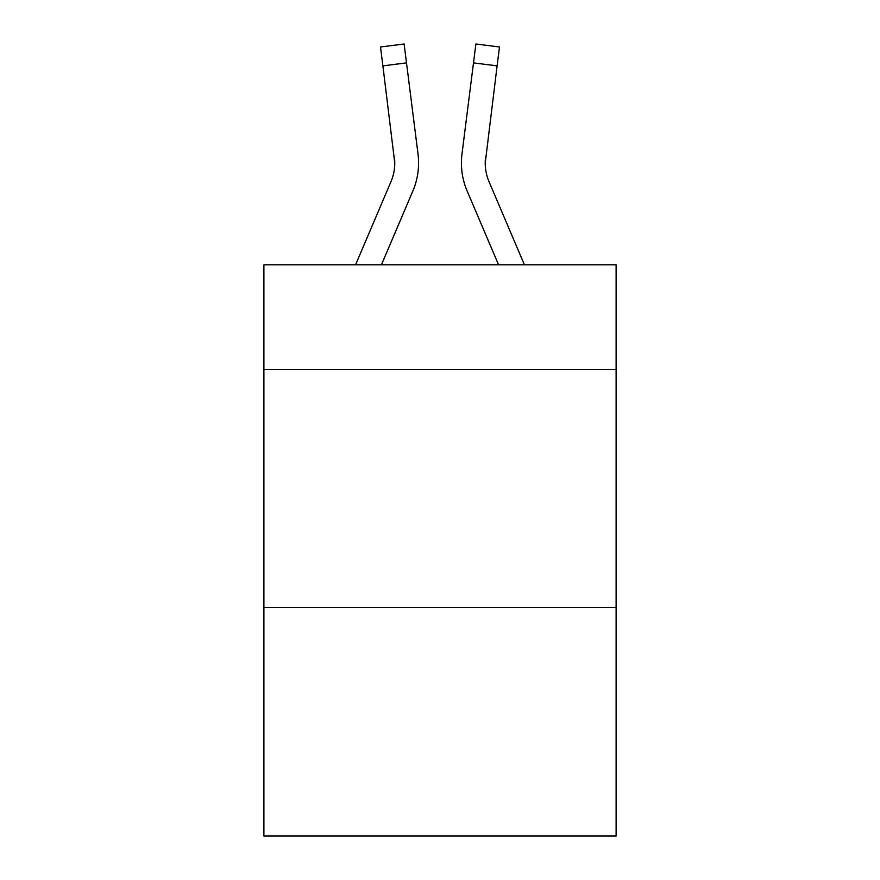 <?xml version="1.0" encoding="UTF-8"?>
<svg xmlns="http://www.w3.org/2000/svg" width="880" height="880" viewBox="0 0 880 880"><rect width="100%" height="100%" fill="white"/><g stroke="black" fill="none" stroke-linecap="round" stroke-linejoin="round"><path stroke-width="1.32" d="M616.11 369.556L616.11 264.847L263.89 264.847L263.89 369.556L616.11 369.556L616.11 836L263.89 836L263.89 369.556M616.11 607.541L263.89 607.541M412.874 190.96L381.414 264.847L412.874 190.96A71.39 71.39 -22 0 0 418.022 154.044L406.505 62.887L382.888 65.868L380.501 46.981L404.118 44L406.505 62.887M355.553 264.847L390.984 181.632A47.597 47.597 -28.3 0 0 394.779 163.075L382.888 65.868M418.495 166.452L418.583 163.548M417.659 151.184L418.022 154.044L417.659 151.184M524.447 264.847L489.016 181.632A47.597 47.597 28.3 0 1 485.221 163.075L497.112 65.868L473.495 62.887L475.882 44L499.499 46.981L475.882 44L499.499 46.981L475.882 44L499.499 46.981L475.882 44L499.499 46.981L475.882 44L499.499 46.981L497.112 65.868M467.126 190.96L498.586 264.847L467.126 190.96A71.39 71.39 22 0 1 461.978 154.044L473.495 62.887M390.984 181.632A47.597 47.597 -22 0 0 394.779 163.086A47.597 47.597 -22 0 1 390.984 181.632A47.597 47.597 -22 0 0 394.779 163.086A47.597 47.597 -22 0 1 390.984 181.632A47.597 47.597 -22 0 0 394.779 163.086A47.597 47.597 -22 0 1 390.984 181.632A47.597 47.597 -22 0 0 394.779 163.086A47.597 47.597 -22 0 1 390.984 181.632A47.597 47.597 -22 0 0 394.779 163.086A47.597 47.597 -22 0 1 390.984 181.632A47.597 47.597 -22 0 0 394.779 163.086A47.597 47.597 -22 0 1 390.984 181.632A47.597 47.597 -22 0 0 394.779 163.086A47.597 47.597 -22 0 1 390.984 181.632A47.597 47.597 -22 0 0 394.779 163.086A47.597 47.597 -22 0 1 390.984 181.632A47.597 47.597 -22 0 0 394.779 163.086A47.597 47.597 -22 0 1 390.984 181.632A47.597 47.597 -22 0 0 394.779 163.086A47.597 47.597 -22 0 1 390.984 181.632A47.597 47.597 -22 0 0 394.779 163.086A47.597 47.597 -22 0 1 390.984 181.632A47.597 47.597 -22 0 0 394.779 163.086A47.597 47.597 -22 0 1 390.984 181.632A47.597 47.597 -22 0 0 394.779 163.086A47.597 47.597 -22 0 1 390.984 181.632A47.597 47.597 -22 0 0 394.779 163.086A47.597 47.597 -22 0 1 390.984 181.632A47.597 47.597 -22 0 0 394.779 163.086A47.597 47.597 -22 0 1 390.984 181.632A47.597 47.597 -22 0 0 394.779 163.086A47.597 47.597 -22 0 1 390.984 181.632A47.597 47.597 -22 0 0 394.779 163.086A47.597 47.597 -22 0 1 390.984 181.632A47.597 47.597 -22 0 0 394.779 163.086A47.597 47.597 -22 0 1 390.984 181.632A47.597 47.597 -22 0 0 394.779 163.086A47.597 47.597 -22 0 1 390.984 181.632A47.597 47.597 -22 0 0 394.779 163.086A47.597 47.597 -22 0 1 390.984 181.632A47.597 47.597 -22 0 0 394.779 163.086A47.597 47.597 -22 0 1 390.984 181.632A47.597 47.597 -22 0 0 394.779 163.086A47.597 47.597 -22 0 1 390.984 181.632A47.597 47.597 -22 0 0 394.779 163.086A47.597 47.597 -22 0 1 390.984 181.632A47.597 47.597 -22 0 0 394.779 163.086A47.597 47.597 -22 0 1 390.984 181.632A47.597 47.597 -22 0 0 394.779 163.086A47.597 47.597 -22 0 1 390.984 181.632A47.597 47.597 -22 0 0 394.779 163.086A47.597 47.597 -22 0 1 390.984 181.632A47.597 47.597 -22 0 0 394.779 163.086A47.597 47.597 -22 0 1 390.984 181.632A47.597 47.597 -22 0 0 394.779 163.086A47.597 47.597 -22 0 1 390.984 181.632A47.597 47.597 -22 0 0 394.779 163.086A47.597 47.597 -22 0 1 390.984 181.632A47.597 47.597 -22 0 0 394.779 163.086A47.597 47.597 -22 0 1 390.984 181.632A47.597 47.597 -22 0 0 394.779 163.086A47.597 47.597 -22 0 1 390.984 181.632A47.597 47.597 -22 0 0 394.405 157.025L394.779 163.075M489.016 181.632A47.597 47.597 22 0 1 485.221 163.075A47.597 47.597 22 0 0 489.016 181.632A47.597 47.597 22 0 1 485.221 163.075A47.597 47.597 22 0 0 489.016 181.632A47.597 47.597 22 0 1 485.221 163.075A47.597 47.597 22 0 0 489.016 181.632A47.597 47.597 22 0 1 485.221 163.075A47.597 47.597 22 0 0 489.016 181.632A47.597 47.597 22 0 1 485.221 163.075A47.597 47.597 22 0 0 489.016 181.632A47.597 47.597 22 0 1 485.221 163.075A47.597 47.597 22 0 0 489.016 181.632A47.597 47.597 22 0 1 485.221 163.075A47.597 47.597 22 0 0 489.016 181.632A47.597 47.597 22 0 1 485.221 163.075A47.597 47.597 22 0 0 489.016 181.632A47.597 47.597 22 0 1 485.221 163.075A47.597 47.597 22 0 0 489.016 181.632A47.597 47.597 22 0 1 485.221 163.075A47.597 47.597 22 0 0 489.016 181.632A47.597 47.597 22 0 1 485.221 163.075A47.597 47.597 22 0 0 489.016 181.632A47.597 47.597 22 0 1 485.221 163.075A47.597 47.597 22 0 0 489.016 181.632A47.597 47.597 22 0 1 485.221 163.075A47.597 47.597 22 0 0 489.016 181.632A47.597 47.597 22 0 1 485.221 163.075A47.597 47.597 22 0 0 489.016 181.632A47.597 47.597 22 0 1 485.221 163.075A47.597 47.597 22 0 0 489.016 181.632A47.597 47.597 22 0 1 485.221 163.075A47.597 47.597 22 0 0 489.016 181.632A47.597 47.597 22 0 1 485.221 163.075A47.597 47.597 22 0 0 489.016 181.632A47.597 47.597 22 0 1 485.221 163.075A47.597 47.597 22 0 0 489.016 181.632A47.597 47.597 22 0 1 485.221 163.075A47.597 47.597 22 0 0 489.016 181.632A47.597 47.597 22 0 1 485.221 163.075A47.597 47.597 22 0 0 489.016 181.632A47.597 47.597 22 0 1 485.221 163.075A47.597 47.597 22 0 0 489.016 181.632A47.597 47.597 22 0 1 485.221 163.075A47.597 47.597 22 0 0 489.016 181.632A47.597 47.597 22 0 1 485.221 163.075A47.597 47.597 22 0 0 489.016 181.632A47.597 47.597 22 0 1 485.221 163.075A47.597 47.597 22 0 0 489.016 181.632A47.597 47.597 22 0 1 485.221 163.075A47.597 47.597 22 0 0 489.016 181.632A47.597 47.597 22 0 1 485.221 163.075A47.597 47.597 22 0 0 489.016 181.632A47.597 47.597 22 0 1 485.221 163.075A47.597 47.597 22 0 0 489.016 181.632A47.597 47.597 22 0 1 485.221 163.075A47.597 47.597 22 0 0 489.016 181.632A47.597 47.597 22 0 1 485.221 163.075A47.597 47.597 22 0 0 489.016 181.632A47.597 47.597 22 0 1 485.221 163.075A47.597 47.597 22 0 0 489.016 181.632A47.597 47.597 22 0 1 485.221 163.075L485.595 157.025A47.597 47.597 22 0 0 489.016 181.632A47.597 47.597 22 0 1 485.221 163.075L485.595 157.025M418.583 162.954L418.495 166.474L418.583 162.954M461.505 166.474L461.417 162.954M499.499 46.981L475.882 44M380.501 46.981L404.118 44"/></g></svg>
